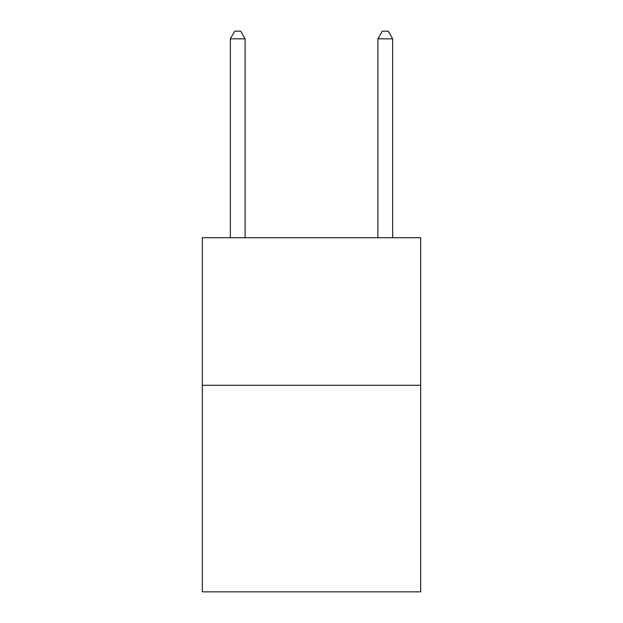 <?xml version="1.0" encoding="UTF-8"?>
<svg xmlns="http://www.w3.org/2000/svg" width="623" height="623" viewBox="0 0 623 623"><rect width="100%" height="100%" fill="white"/><g stroke="black" fill="none" stroke-linecap="round" stroke-linejoin="round"><path stroke-width="0.93" d="M420.689 385.279L420.689 591.85L202.311 591.85L202.311 237.721L420.689 237.721L420.689 385.279L202.311 385.279M245.104 237.721L245.104 38.821L230.346 38.821L230.346 237.721M230.346 38.821L234.77 31.15L240.673 31.15L245.104 38.821M392.654 237.721L392.654 38.821L377.896 38.821L377.896 237.721M377.896 38.821L382.327 31.15L388.23 31.15L392.654 38.821"/></g></svg>
